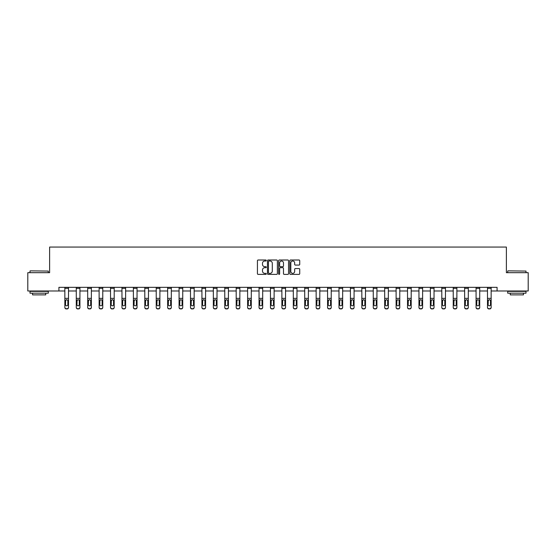 <?xml version="1.0" encoding="UTF-8"?>
<svg xmlns="http://www.w3.org/2000/svg" width="556" height="556" viewBox="0 0 556 556"><rect width="100%" height="100%" fill="white"/><g stroke="black" fill="none" stroke-linecap="round" stroke-linejoin="round"><path stroke-width="0.83" d="M266.282 260.507A0.5 0.5 0 0 0 265.782 260.006L258.144 260.006A0.716 0.716 0 0 0 257.428 260.722L257.428 273.663A0.716 0.716 0 0 0 258.144 274.379L265.782 274.379A0.5 0.5 0 0 0 266.282 273.879A0.5 0.5 0 0 0 265.782 273.371L264.795 273.371A2.3 2.3 0 0 1 262.495 271.071L262.495 269.994A2.3 2.3 0 0 1 264.795 267.693L265.782 267.693A0.5 0.5 0 0 0 266.282 267.193A0.5 0.5 0 0 0 265.782 266.692L264.795 266.692A2.3 2.3 0 0 1 262.495 264.392L262.495 263.315A2.3 2.3 0 0 1 264.795 261.014L265.782 261.014A0.5 0.5 0 0 0 266.282 260.507M299.003 265.073A0.716 0.716 0 0 0 299.726 264.35L299.726 260.722A0.716 0.716 0 0 0 299.003 260.006L290.524 260.006A0.716 0.716 0 0 0 289.808 260.722L289.808 273.663A0.716 0.716 0 0 0 290.524 274.379L299.003 274.379A0.716 0.716 0 0 0 299.726 273.663L299.726 269.278A0.716 0.716 0 0 0 299.003 268.555L295.375 268.555A0.716 0.716 0 0 0 294.659 269.278L294.659 271.453A1.925 1.925 0 0 1 292.734 273.371A1.925 1.925 0 0 1 290.809 271.453L290.809 262.932A1.925 1.925 0 0 1 292.734 261.014A1.925 1.925 0 0 1 294.659 262.932L294.659 264.35A0.716 0.716 0 0 0 295.375 265.073L299.003 265.073M58.922 290.99L27.8 290.99L27.8 272.683L49.623 272.683L49.623 247.059L506.377 247.059L506.377 272.683L528.2 272.683L528.2 290.99L497.078 290.99L497.078 287.327L58.922 287.327L58.922 290.99L64.85 290.99M277.375 260.722A0.716 0.716 0 0 0 276.652 260.006L268.173 260.006A0.716 0.716 0 0 0 267.45 260.722L267.45 273.663A0.716 0.716 0 0 0 268.173 274.379L276.652 274.379A0.716 0.716 0 0 0 277.375 273.663L277.375 260.722M279.348 260.006L287.827 260.006A0.716 0.716 0 0 1 288.55 260.722L288.55 273.663A0.716 0.716 0 0 1 287.827 274.379L284.199 274.379A0.716 0.716 0 0 1 283.484 273.663L283.484 268.416A0.716 0.716 0 0 0 282.761 267.693L280.356 267.693A0.716 0.716 0 0 0 279.633 268.416L279.633 273.879A0.5 0.5 0 0 1 279.133 274.379A0.5 0.5 0 0 1 278.625 273.879L278.625 260.722A0.716 0.716 0 0 1 279.348 260.006M68.513 290.99L76.276 290.99M79.932 290.99L87.695 290.99M91.358 290.99L99.121 290.99M102.777 290.99L110.54 290.99M114.202 290.99L121.966 290.99M125.628 290.99L133.384 290.99M137.047 290.99L144.81 290.99M148.473 290.99L156.229 290.99M159.892 290.99L167.655 290.99M171.317 290.99L179.074 290.99M182.736 290.99L190.5 290.99M194.162 290.99L201.925 290.99M205.581 290.99L213.344 290.99M217.007 290.99L224.77 290.99M228.426 290.99L236.189 290.99M239.851 290.99L247.615 290.99M251.277 290.99L259.033 290.99M262.696 290.99L270.459 290.99M274.122 290.99L281.878 290.99M285.541 290.99L293.304 290.99M296.967 290.99L304.723 290.99M308.385 290.99L316.149 290.99M319.811 290.99L327.574 290.99M331.23 290.99L338.993 290.99M342.656 290.99L350.419 290.99M354.075 290.99L361.838 290.99M365.5 290.99L373.264 290.99M376.926 290.99L384.682 290.99M388.345 290.99L396.108 290.99M399.771 290.99L407.527 290.99M411.19 290.99L418.953 290.99M422.616 290.99L430.372 290.99M434.034 290.99L441.798 290.99M445.46 290.99L453.223 290.99M456.879 290.99L464.642 290.99M468.305 290.99L476.068 290.99M479.724 290.99L487.487 290.99M491.15 290.99L497.078 290.99M268.965 261.014A0.5 0.5 0 0 0 268.458 261.515L268.458 272.871A0.5 0.5 0 0 0 268.965 273.371L270.007 273.371A2.3 2.3 0 0 0 272.301 271.071L272.301 263.315A2.3 2.3 0 0 0 270.007 261.014L268.965 261.014M283.484 262.967A1.925 1.925 0 0 0 281.558 261.049A1.925 1.925 0 0 0 279.633 262.967L279.633 265.97A0.716 0.716 0 0 0 280.356 266.692L282.761 266.692A0.716 0.716 0 0 0 283.484 265.97L283.484 262.967M64.85 300.476L64.85 307.26A1.466 1.453 -0 0 0 66.317 308.712L67.047 308.712A1.466 1.453 -0 0 0 68.513 307.26L68.513 307.489A1.466 1.453 180 0 1 67.047 308.941L67.047 308.712M67.853 304.646L67.853 300.789L67.853 304.646A1.175 1.161 180 0 1 66.678 305.807A1.175 1.161 180 0 0 67.853 304.646M65.511 304.876L65.511 304.646A1.175 1.161 180 0 0 66.678 305.807M65.511 304.646L65.636 300.247L66.678 299.615L67.721 300.247L66.678 299.615L65.511 300.699M68.513 287.327L68.513 307.26M64.85 287.327L64.85 307.26M66.317 308.712L67.047 308.941M66.317 308.941A1.466 1.453 180 0 1 64.85 307.489M68.513 300.247L67.721 300.247L67.853 300.789M30.219 270.855L48.302 271.071L30.219 270.855M39.149 293.186L29.996 293.186L29.996 291.358L48.302 291.358L48.302 293.186L39.149 293.186M45.738 293.186L45.738 294.868L32.561 294.868L32.561 293.186M507.92 270.855L526.004 271.071L507.92 270.855M516.851 293.186L507.697 293.186L507.697 291.358L526.004 291.358L526.004 293.186L516.851 293.186M523.439 293.186L523.439 294.868L510.262 294.868L510.262 293.186M76.276 300.476L76.276 307.489A1.466 1.453 180 0 0 77.736 308.941L78.472 308.712A1.466 1.453 -0 0 0 79.932 307.26L79.932 307.489A1.466 1.453 180 0 1 78.472 308.941M79.272 304.646L79.272 300.789L79.272 304.646A1.175 1.161 180 0 1 78.104 305.807A1.175 1.161 180 0 0 79.272 304.646M76.93 304.876L76.93 304.646A1.175 1.161 180 0 0 78.104 305.807M76.93 304.646L77.062 300.247L78.104 299.615L79.147 300.247L78.104 299.615L76.93 300.699M87.695 300.476L87.695 307.489A1.466 1.453 180 0 0 89.162 308.941L89.891 308.712A1.466 1.453 -0 0 0 91.358 307.26L91.358 307.489A1.466 1.453 180 0 1 89.891 308.941M90.697 304.646L90.697 300.789L90.697 304.646A1.175 1.161 180 0 1 89.523 305.807A1.175 1.161 180 0 0 90.697 304.646M88.355 304.876L88.355 304.646A1.175 1.161 180 0 0 89.523 305.807M88.355 304.646L88.487 300.247L89.523 299.615L90.565 300.247L89.523 299.615L88.355 300.699M79.932 287.327L79.932 307.26M77.736 308.712L77.736 308.941A1.466 1.453 180 0 1 76.276 307.489L76.276 307.26A1.466 1.453 -0 0 0 77.736 308.712L78.472 308.712M76.276 287.327L76.276 307.26M79.932 300.247L79.147 300.247L79.272 300.789M91.358 287.327L91.358 307.26M89.162 308.712L89.162 308.941A1.466 1.453 180 0 1 87.695 307.489L87.695 307.26A1.466 1.453 -0 0 0 89.162 308.712L89.891 308.712M87.695 287.327L87.695 307.26M91.358 300.247L90.565 300.247L90.697 300.789M99.121 300.476L99.121 307.489A1.466 1.453 180 0 0 100.58 308.941L101.317 308.712A1.466 1.453 -0 0 0 102.777 307.26L102.777 307.489A1.466 1.453 180 0 1 101.317 308.941M102.123 304.646L102.123 300.789L102.123 304.646A1.175 1.161 180 0 1 100.949 305.807A1.175 1.161 180 0 0 102.123 304.646M99.774 304.876L99.774 304.646A1.175 1.161 180 0 0 100.949 305.807M99.774 304.646L99.906 300.247L100.949 299.615L101.991 300.247L100.949 299.615L99.774 300.699M110.54 300.476L110.54 307.489A1.466 1.453 180 0 0 112.006 308.941L112.736 308.712A1.466 1.453 -0 0 0 114.202 307.26L114.202 307.489A1.466 1.453 180 0 1 112.736 308.941M113.542 304.646L113.542 300.789L113.542 304.646A1.175 1.161 180 0 1 112.375 305.807A1.175 1.161 180 0 0 113.542 304.646M111.2 304.876L111.2 304.646A1.175 1.161 180 0 0 112.375 305.807M111.2 304.646L111.332 300.247L112.375 299.615L113.41 300.247L112.375 299.615L111.2 300.699M121.966 300.476L121.966 307.489A1.466 1.453 180 0 0 123.425 308.941L124.162 308.712A1.466 1.453 -0 0 0 125.628 307.26L125.628 307.489A1.466 1.453 180 0 1 124.162 308.941M124.968 304.646L124.968 300.789L124.968 304.646A1.175 1.161 180 0 1 123.793 305.807A1.175 1.161 180 0 0 124.968 304.646M122.626 304.876L122.626 304.646A1.175 1.161 180 0 0 123.793 305.807M122.626 304.646L122.751 300.247L123.793 299.615L124.836 300.247L123.793 299.615L122.626 300.699M102.777 287.327L102.777 307.26M100.58 308.712L100.58 308.941A1.466 1.453 180 0 1 99.121 307.489L99.121 307.26A1.466 1.453 -0 0 0 100.58 308.712L101.317 308.712M99.121 287.327L99.121 307.26M102.777 300.247L101.991 300.247L102.123 300.789M114.202 287.327L114.202 307.26M112.006 308.712L112.006 308.941A1.466 1.453 180 0 1 110.54 307.489L110.54 307.26A1.466 1.453 -0 0 0 112.006 308.712L112.736 308.712M110.54 287.327L110.54 307.26M114.202 300.247L113.41 300.247L113.542 300.789M125.628 287.327L125.628 307.26M123.425 308.712L123.425 308.941A1.466 1.453 180 0 1 121.966 307.489L121.966 307.26A1.466 1.453 -0 0 0 123.425 308.712L124.162 308.712M121.966 287.327L121.966 307.26M125.628 300.247L124.836 300.247L124.968 300.789M133.384 300.476L133.384 307.489A1.466 1.453 180 0 0 134.851 308.941L135.581 308.712A1.466 1.453 -0 0 0 137.047 307.26L137.047 307.489A1.466 1.453 180 0 1 135.581 308.941M136.387 304.646L136.387 300.789L136.387 304.646A1.175 1.161 180 0 1 135.219 305.807A1.175 1.161 180 0 0 136.387 304.646M134.045 304.876L134.045 304.646A1.175 1.161 180 0 0 135.219 305.807M134.045 304.646L134.177 300.247L135.219 299.615L136.262 300.247L135.219 299.615L134.045 300.699M137.047 287.327L137.047 307.26M134.851 308.712L134.851 308.941A1.466 1.453 180 0 1 133.384 307.489L133.384 307.26A1.466 1.453 -0 0 0 134.851 308.712L135.581 308.712M133.384 287.327L133.384 307.26M137.047 300.247L136.262 300.247L136.387 300.789M144.81 300.476L144.81 307.489A1.466 1.453 180 0 0 146.277 308.941L147.006 308.712A1.466 1.453 -0 0 0 148.473 307.26L148.473 307.489A1.466 1.453 180 0 1 147.006 308.941M147.813 304.646L147.813 300.789L147.813 304.646A1.175 1.161 180 0 1 146.638 305.807A1.175 1.161 180 0 0 147.813 304.646M145.47 304.876L145.47 304.646A1.175 1.161 180 0 0 146.638 305.807M145.47 304.646L145.596 300.247L146.638 299.615L147.681 300.247L146.638 299.615L145.47 300.699M148.473 287.327L148.473 307.26M146.277 308.712L146.277 308.941A1.466 1.453 180 0 1 144.81 307.489L144.81 307.26A1.466 1.453 -0 0 0 146.277 308.712L147.006 308.712M144.81 287.327L144.81 307.26M148.473 300.247L147.681 300.247L147.813 300.789M156.229 300.476L156.229 307.489A1.466 1.453 180 0 0 157.695 308.941L158.425 308.712A1.466 1.453 -0 0 0 159.892 307.26L159.892 307.489A1.466 1.453 180 0 1 158.425 308.941M159.231 304.646L159.231 300.789L159.231 304.646A1.175 1.161 180 0 1 158.064 305.807A1.175 1.161 180 0 0 159.231 304.646M156.889 304.876L156.889 304.646A1.175 1.161 180 0 0 158.064 305.807M156.889 304.646L157.021 300.247L158.064 299.615L159.106 300.247L158.064 299.615L156.889 300.699M159.892 287.327L159.892 307.26M157.695 308.712L157.695 308.941A1.466 1.453 180 0 1 156.229 307.489L156.229 307.26A1.466 1.453 -0 0 0 157.695 308.712L158.425 308.712M156.229 287.327L156.229 307.26M159.892 300.247L159.106 300.247L159.231 300.789M167.655 300.476L167.655 307.489A1.466 1.453 180 0 0 169.121 308.941L169.851 308.712A1.466 1.453 -0 0 0 171.317 307.26L171.317 307.489A1.466 1.453 180 0 1 169.851 308.941M170.657 304.646L170.657 300.789L170.657 304.646A1.175 1.161 180 0 1 169.483 305.807A1.175 1.161 180 0 0 170.657 304.646M168.315 304.876L168.315 304.646A1.175 1.161 180 0 0 169.483 305.807M168.315 304.646L168.44 300.247L169.483 299.615L170.525 300.247L169.483 299.615L168.315 300.699M171.317 287.327L171.317 307.26M169.121 308.712L169.121 308.941A1.466 1.453 180 0 1 167.655 307.489L167.655 307.26A1.466 1.453 -0 0 0 169.121 308.712L169.851 308.712M167.655 287.327L167.655 307.26M171.317 300.247L170.525 300.247L170.657 300.789M179.074 300.476L179.074 307.489A1.466 1.453 180 0 0 180.54 308.941L181.277 308.712A1.466 1.453 -0 0 0 182.736 307.26L182.736 307.489A1.466 1.453 180 0 1 181.277 308.941M182.076 304.646L182.076 300.789L182.076 304.646A1.175 1.161 180 0 1 180.909 305.807A1.175 1.161 180 0 0 182.076 304.646M179.734 304.876L179.734 304.646A1.175 1.161 180 0 0 180.909 305.807M179.734 304.646L179.866 300.247L180.909 299.615L181.951 300.247L180.909 299.615L179.734 300.699M182.736 287.327L182.736 307.26M180.54 308.712L180.54 308.941A1.466 1.453 180 0 1 179.074 307.489L179.074 307.26A1.466 1.453 -0 0 0 180.54 308.712L181.277 308.712M179.074 287.327L179.074 307.26M182.736 300.247L181.951 300.247L182.076 300.789M190.5 300.476L190.5 307.489A1.466 1.453 180 0 0 191.966 308.941L192.696 308.712A1.466 1.453 -0 0 0 194.162 307.26L194.162 307.489A1.466 1.453 180 0 1 192.696 308.941M193.502 304.646L193.502 300.789L193.502 304.646A1.175 1.161 180 0 1 192.327 305.807A1.175 1.161 180 0 0 193.502 304.646M191.16 304.876L191.16 304.646A1.175 1.161 180 0 0 192.327 305.807M191.16 304.646L191.285 300.247L192.327 299.615L193.37 300.247L192.327 299.615L191.16 300.699M194.162 287.327L194.162 307.26M191.966 308.712L191.966 308.941A1.466 1.453 180 0 1 190.5 307.489L190.5 307.26A1.466 1.453 -0 0 0 191.966 308.712L192.696 308.712M190.5 287.327L190.5 307.26M194.162 300.247L193.37 300.247L193.502 300.789M201.925 300.476L201.925 307.489A1.466 1.453 180 0 0 203.385 308.941L204.121 308.712A1.466 1.453 -0 0 0 205.581 307.26L205.581 307.489A1.466 1.453 180 0 1 204.121 308.941M204.928 304.646L204.928 300.789L204.928 304.646A1.175 1.161 180 0 1 203.753 305.807A1.175 1.161 180 0 0 204.928 304.646M202.579 304.876L202.579 304.646A1.175 1.161 180 0 0 203.753 305.807M202.579 304.646L202.711 300.247L203.753 299.615L204.796 300.247L203.753 299.615L202.579 300.699M205.581 287.327L205.581 307.26M203.385 308.712L203.385 308.941A1.466 1.453 180 0 1 201.925 307.489L201.925 307.26A1.466 1.453 -0 0 0 203.385 308.712L204.121 308.712M201.925 287.327L201.925 307.26M205.581 300.247L204.796 300.247L204.928 300.789M213.344 300.476L213.344 307.489A1.466 1.453 180 0 0 214.811 308.941L215.54 308.712A1.466 1.453 -0 0 0 217.007 307.26L217.007 307.489A1.466 1.453 180 0 1 215.54 308.941M216.347 304.646L216.347 300.789L216.347 304.646A1.175 1.161 180 0 1 215.172 305.807A1.175 1.161 180 0 0 216.347 304.646M214.004 304.876L214.004 304.646A1.175 1.161 180 0 0 215.172 305.807M214.004 304.646L214.136 300.247L215.172 299.615L216.214 300.247L215.172 299.615L214.004 300.699M217.007 287.327L217.007 307.26M214.811 308.712L214.811 308.941A1.466 1.453 180 0 1 213.344 307.489L213.344 307.26A1.466 1.453 -0 0 0 214.811 308.712L215.54 308.712M213.344 287.327L213.344 307.26M217.007 300.247L216.214 300.247L216.347 300.789M224.77 300.476L224.77 307.489A1.466 1.453 180 0 0 226.229 308.941L226.966 308.712A1.466 1.453 -0 0 0 228.426 307.26L228.426 307.489A1.466 1.453 180 0 1 226.966 308.941M227.772 304.646L227.772 300.789L227.772 304.646A1.175 1.161 180 0 1 226.598 305.807A1.175 1.161 180 0 0 227.772 304.646M225.423 304.876L225.423 304.646A1.175 1.161 180 0 0 226.598 305.807M225.423 304.646L225.555 300.247L226.598 299.615L227.64 300.247L226.598 299.615L225.423 300.699M228.426 287.327L228.426 307.26M226.229 308.712L226.229 308.941A1.466 1.453 180 0 1 224.77 307.489L224.77 307.26A1.466 1.453 -0 0 0 226.229 308.712L226.966 308.712M224.77 287.327L224.77 307.26M228.426 300.247L227.64 300.247L227.772 300.789M236.189 300.476L236.189 307.489A1.466 1.453 180 0 0 237.655 308.941L238.385 308.712A1.466 1.453 -0 0 0 239.851 307.26L239.851 307.489A1.466 1.453 180 0 1 238.385 308.941M239.191 304.646L239.191 300.789L239.191 304.646A1.175 1.161 180 0 1 238.024 305.807A1.175 1.161 180 0 0 239.191 304.646M236.849 304.876L236.849 304.646A1.175 1.161 180 0 0 238.024 305.807M236.849 304.646L236.981 300.247L238.024 299.615L239.059 300.247L238.024 299.615L236.849 300.699M239.851 287.327L239.851 307.26M237.655 308.712L237.655 308.941A1.466 1.453 180 0 1 236.189 307.489L236.189 307.26A1.466 1.453 -0 0 0 237.655 308.712L238.385 308.712M236.189 287.327L236.189 307.26M239.851 300.247L239.059 300.247L239.191 300.789M247.615 300.476L247.615 307.489A1.466 1.453 180 0 0 249.074 308.941L249.811 308.712A1.466 1.453 -0 0 0 251.277 307.26L251.277 307.489A1.466 1.453 180 0 1 249.811 308.941M250.617 304.646L250.617 300.789L250.617 304.646A1.175 1.161 180 0 1 249.442 305.807A1.175 1.161 180 0 0 250.617 304.646M248.275 304.876L248.275 304.646A1.175 1.161 180 0 0 249.442 305.807M248.275 304.646L248.4 300.247L249.442 299.615L250.485 300.247L249.442 299.615L248.275 300.699M251.277 287.327L251.277 307.26M249.074 308.712L249.074 308.941A1.466 1.453 180 0 1 247.615 307.489L247.615 307.26A1.466 1.453 -0 0 0 249.074 308.712L249.811 308.712M247.615 287.327L247.615 307.26M251.277 300.247L250.485 300.247L250.617 300.789M259.033 300.476L259.033 307.489A1.466 1.453 180 0 0 260.5 308.941L261.23 308.712A1.466 1.453 -0 0 0 262.696 307.26L262.696 307.489A1.466 1.453 180 0 1 261.23 308.941M262.036 304.646L262.036 300.789L262.036 304.646A1.175 1.161 180 0 1 260.868 305.807A1.175 1.161 180 0 0 262.036 304.646M259.694 304.876L259.694 304.646A1.175 1.161 180 0 0 260.868 305.807M259.694 304.646L259.826 300.247L260.868 299.615L261.911 300.247L260.868 299.615L259.694 300.699M262.696 287.327L262.696 307.26M260.5 308.712L260.5 308.941A1.466 1.453 180 0 1 259.033 307.489L259.033 307.26A1.466 1.453 -0 0 0 260.5 308.712L261.23 308.712M259.033 287.327L259.033 307.26M262.696 300.247L261.911 300.247L262.036 300.789M270.459 300.476L270.459 307.489A1.466 1.453 180 0 0 271.926 308.941L272.655 308.712A1.466 1.453 -0 0 0 274.122 307.26L274.122 307.489A1.466 1.453 180 0 1 272.655 308.941M273.462 304.646L273.462 300.789L273.462 304.646A1.175 1.161 180 0 1 272.287 305.807A1.175 1.161 180 0 0 273.462 304.646M271.12 304.876L271.12 304.646A1.175 1.161 180 0 0 272.287 305.807M271.12 304.646L271.245 300.247L272.287 299.615L273.33 300.247L272.287 299.615L271.12 300.699M274.122 287.327L274.122 307.26M271.926 308.712L271.926 308.941A1.466 1.453 180 0 1 270.459 307.489L270.459 307.26A1.466 1.453 -0 0 0 271.926 308.712L272.655 308.712M270.459 287.327L270.459 307.26M274.122 300.247L273.33 300.247L273.462 300.789M281.878 300.476L281.878 307.489A1.466 1.453 180 0 0 283.345 308.941L284.074 308.712A1.466 1.453 -0 0 0 285.541 307.26L285.541 307.489A1.466 1.453 180 0 1 284.074 308.941M284.88 304.646L284.88 300.789L284.88 304.646A1.175 1.161 180 0 1 283.713 305.807A1.175 1.161 180 0 0 284.88 304.646M282.538 304.876L282.538 304.646A1.175 1.161 180 0 0 283.713 305.807M282.538 304.646L282.67 300.247L283.713 299.615L284.755 300.247L283.713 299.615L282.538 300.699M285.541 287.327L285.541 307.26M283.345 308.712L283.345 308.941A1.466 1.453 180 0 1 281.878 307.489L281.878 307.26A1.466 1.453 -0 0 0 283.345 308.712L284.074 308.712M281.878 287.327L281.878 307.26M285.541 300.247L284.755 300.247L284.88 300.789M293.304 300.476L293.304 307.489A1.466 1.453 180 0 0 294.77 308.941L295.5 308.712A1.466 1.453 -0 0 0 296.967 307.26L296.967 307.489A1.466 1.453 180 0 1 295.5 308.941M296.306 304.646L296.306 300.789L296.306 304.646A1.175 1.161 180 0 1 295.132 305.807A1.175 1.161 180 0 0 296.306 304.646M293.964 304.876L293.964 304.646A1.175 1.161 180 0 0 295.132 305.807M293.964 304.646L294.089 300.247L295.132 299.615L296.174 300.247L295.132 299.615L293.964 300.699M296.967 287.327L296.967 307.26M294.77 308.712L294.77 308.941A1.466 1.453 180 0 1 293.304 307.489L293.304 307.26A1.466 1.453 -0 0 0 294.77 308.712L295.5 308.712M293.304 287.327L293.304 307.26M296.967 300.247L296.174 300.247L296.306 300.789M304.723 300.476L304.723 307.489A1.466 1.453 180 0 0 306.189 308.941L306.926 308.712A1.466 1.453 -0 0 0 308.385 307.26L308.385 307.489A1.466 1.453 180 0 1 306.926 308.941M307.725 304.646L307.725 300.789L307.725 304.646A1.175 1.161 180 0 1 306.558 305.807A1.175 1.161 180 0 0 307.725 304.646M305.383 304.876L305.383 304.646A1.175 1.161 180 0 0 306.558 305.807M305.383 304.646L305.515 300.247L306.558 299.615L307.6 300.247L306.558 299.615L305.383 300.699M308.385 287.327L308.385 307.26M306.189 308.712L306.189 308.941A1.466 1.453 180 0 1 304.723 307.489L304.723 307.26A1.466 1.453 -0 0 0 306.189 308.712L306.926 308.712M304.723 287.327L304.723 307.26M308.385 300.247L307.6 300.247L307.725 300.789M316.149 300.476L316.149 307.489A1.466 1.453 180 0 0 317.615 308.941L318.345 308.712A1.466 1.453 -0 0 0 319.811 307.26L319.811 307.489A1.466 1.453 180 0 1 318.345 308.941M319.151 304.646L319.151 300.789L319.151 304.646A1.175 1.161 180 0 1 317.976 305.807A1.175 1.161 180 0 0 319.151 304.646M316.809 304.876L316.809 304.646A1.175 1.161 180 0 0 317.976 305.807M316.809 304.646L316.941 300.247L317.976 299.615L319.019 300.247L317.976 299.615L316.809 300.699M319.811 287.327L319.811 307.26M317.615 308.712L317.615 308.941A1.466 1.453 180 0 1 316.149 307.489L316.149 307.26A1.466 1.453 -0 0 0 317.615 308.712L318.345 308.712M316.149 287.327L316.149 307.26M319.811 300.247L319.019 300.247L319.151 300.789M327.574 300.476L327.574 307.489A1.466 1.453 180 0 0 329.034 308.941L329.771 308.712A1.466 1.453 -0 0 0 331.23 307.26L331.23 307.489A1.466 1.453 180 0 1 329.771 308.941M330.577 304.646L330.577 300.789L330.577 304.646A1.175 1.161 180 0 1 329.402 305.807A1.175 1.161 180 0 0 330.577 304.646M328.228 304.876L328.228 304.646A1.175 1.161 180 0 0 329.402 305.807M328.228 304.646L328.36 300.247L329.402 299.615L330.445 300.247L329.402 299.615L328.228 300.699M331.23 287.327L331.23 307.26M329.034 308.712L329.034 308.941A1.466 1.453 180 0 1 327.574 307.489L327.574 307.26A1.466 1.453 -0 0 0 329.034 308.712L329.771 308.712M327.574 287.327L327.574 307.26M331.23 300.247L330.445 300.247L330.577 300.789M338.993 300.476L338.993 307.489A1.466 1.453 180 0 0 340.46 308.941L341.189 308.712A1.466 1.453 -0 0 0 342.656 307.26L342.656 307.489A1.466 1.453 180 0 1 341.189 308.941M341.996 304.646L341.996 300.789L341.996 304.646A1.175 1.161 180 0 1 340.828 305.807A1.175 1.161 180 0 0 341.996 304.646M339.653 304.876L339.653 304.646A1.175 1.161 180 0 0 340.828 305.807M339.653 304.646L339.785 300.247L340.828 299.615L341.864 300.247L340.828 299.615L339.653 300.699M342.656 287.327L342.656 307.26M340.46 308.712L340.46 308.941A1.466 1.453 180 0 1 338.993 307.489L338.993 307.26A1.466 1.453 -0 0 0 340.46 308.712L341.189 308.712M338.993 287.327L338.993 307.26M342.656 300.247L341.864 300.247L341.996 300.789M350.419 300.476L350.419 307.489A1.466 1.453 180 0 0 351.878 308.941L352.615 308.712A1.466 1.453 -0 0 0 354.075 307.26L354.075 307.489A1.466 1.453 180 0 1 352.615 308.941M353.421 304.646L353.421 300.789L353.421 304.646A1.175 1.161 180 0 1 352.247 305.807A1.175 1.161 180 0 0 353.421 304.646M351.072 304.876L351.072 304.646A1.175 1.161 180 0 0 352.247 305.807M351.072 304.646L351.204 300.247L352.247 299.615L353.289 300.247L352.247 299.615L351.072 300.699M354.075 287.327L354.075 307.26M351.878 308.712L351.878 308.941A1.466 1.453 180 0 1 350.419 307.489L350.419 307.26A1.466 1.453 -0 0 0 351.878 308.712L352.615 308.712M350.419 287.327L350.419 307.26M354.075 300.247L353.289 300.247L353.421 300.789M361.838 300.476L361.838 307.489A1.466 1.453 180 0 0 363.304 308.941L364.034 308.712A1.466 1.453 -0 0 0 365.5 307.26L365.5 307.489A1.466 1.453 180 0 1 364.034 308.941M364.84 304.646L364.84 300.789L364.84 304.646A1.175 1.161 180 0 1 363.673 305.807A1.175 1.161 180 0 0 364.84 304.646M362.498 304.876L362.498 304.646A1.175 1.161 180 0 0 363.673 305.807M362.498 304.646L362.63 300.247L363.673 299.615L364.715 300.247L363.673 299.615L362.498 300.699M365.5 287.327L365.5 307.26M363.304 308.712L363.304 308.941A1.466 1.453 180 0 1 361.838 307.489L361.838 307.26A1.466 1.453 -0 0 0 363.304 308.712L364.034 308.712M361.838 287.327L361.838 307.26M365.5 300.247L364.715 300.247L364.84 300.789M373.264 300.476L373.264 307.489A1.466 1.453 180 0 0 374.723 308.941L375.46 308.712A1.466 1.453 -0 0 0 376.926 307.26L376.926 307.489A1.466 1.453 180 0 1 375.46 308.941M376.266 304.646L376.266 300.789L376.266 304.646A1.175 1.161 180 0 1 375.091 305.807A1.175 1.161 180 0 0 376.266 304.646M373.924 304.876L373.924 304.646A1.175 1.161 180 0 0 375.091 305.807M373.924 304.646L374.049 300.247L375.091 299.615L376.134 300.247L375.091 299.615L373.924 300.699M376.926 287.327L376.926 307.26M374.723 308.712L374.723 308.941A1.466 1.453 180 0 1 373.264 307.489L373.264 307.26A1.466 1.453 -0 0 0 374.723 308.712L375.46 308.712M373.264 287.327L373.264 307.26M376.926 300.247L376.134 300.247L376.266 300.789M384.682 300.476L384.682 307.489A1.466 1.453 180 0 0 386.149 308.941L386.879 308.712A1.466 1.453 -0 0 0 388.345 307.26L388.345 307.489A1.466 1.453 180 0 1 386.879 308.941M387.685 304.646L387.685 300.789L387.685 304.646A1.175 1.161 180 0 1 386.517 305.807A1.175 1.161 180 0 0 387.685 304.646M385.343 304.876L385.343 304.646A1.175 1.161 180 0 0 386.517 305.807M385.343 304.646L385.475 300.247L386.517 299.615L387.56 300.247L386.517 299.615L385.343 300.699M388.345 287.327L388.345 307.26M386.149 308.712L386.149 308.941A1.466 1.453 180 0 1 384.682 307.489L384.682 307.26A1.466 1.453 -0 0 0 386.149 308.712L386.879 308.712M384.682 287.327L384.682 307.26M388.345 300.247L387.56 300.247L387.685 300.789M396.108 300.476L396.108 307.489A1.466 1.453 180 0 0 397.575 308.941L398.304 308.712A1.466 1.453 -0 0 0 399.771 307.26L399.771 307.489A1.466 1.453 180 0 1 398.304 308.941M399.111 304.646L399.111 300.789L399.111 304.646A1.175 1.161 180 0 1 397.936 305.807A1.175 1.161 180 0 0 399.111 304.646M396.769 304.876L396.769 304.646A1.175 1.161 180 0 0 397.936 305.807M396.769 304.646L396.894 300.247L397.936 299.615L398.979 300.247L397.936 299.615L396.769 300.699M399.771 287.327L399.771 307.26M397.575 308.712L397.575 308.941A1.466 1.453 180 0 1 396.108 307.489L396.108 307.26A1.466 1.453 -0 0 0 397.575 308.712L398.304 308.712M396.108 287.327L396.108 307.26M399.771 300.247L398.979 300.247L399.111 300.789M407.527 300.476L407.527 307.489A1.466 1.453 180 0 0 408.994 308.941L409.723 308.712A1.466 1.453 -0 0 0 411.19 307.26L411.19 307.489A1.466 1.453 180 0 1 409.723 308.941M410.53 304.646L410.53 300.789L410.53 304.646A1.175 1.161 180 0 1 409.362 305.807A1.175 1.161 180 0 0 410.53 304.646M408.187 304.876L408.187 304.646A1.175 1.161 180 0 0 409.362 305.807M408.187 304.646L408.319 300.247L409.362 299.615L410.404 300.247L409.362 299.615L408.187 300.699M411.19 287.327L411.19 307.26M408.994 308.712L408.994 308.941A1.466 1.453 180 0 1 407.527 307.489L407.527 307.26A1.466 1.453 -0 0 0 408.994 308.712L409.723 308.712M407.527 287.327L407.527 307.26M411.19 300.247L410.404 300.247L410.53 300.789M418.953 300.476L418.953 307.489A1.466 1.453 180 0 0 420.419 308.941L421.149 308.712A1.466 1.453 -0 0 0 422.616 307.26L422.616 307.489A1.466 1.453 180 0 1 421.149 308.941M421.955 304.646L421.955 300.789L421.955 304.646A1.175 1.161 180 0 1 420.781 305.807A1.175 1.161 180 0 0 421.955 304.646M419.613 304.876L419.613 304.646A1.175 1.161 180 0 0 420.781 305.807M419.613 304.646L419.738 300.247L420.781 299.615L421.823 300.247L420.781 299.615L419.613 300.699M422.616 287.327L422.616 307.26M420.419 308.712L420.419 308.941A1.466 1.453 180 0 1 418.953 307.489L418.953 307.26A1.466 1.453 -0 0 0 420.419 308.712L421.149 308.712M418.953 287.327L418.953 307.26M422.616 300.247L421.823 300.247L421.955 300.789M430.372 300.476L430.372 307.489A1.466 1.453 180 0 0 431.838 308.941L432.575 308.712A1.466 1.453 -0 0 0 434.034 307.26L434.034 307.489A1.466 1.453 180 0 1 432.575 308.941M433.374 304.646L433.374 300.789L433.374 304.646A1.175 1.161 180 0 1 432.207 305.807A1.175 1.161 180 0 0 433.374 304.646M431.032 304.876L431.032 304.646A1.175 1.161 180 0 0 432.207 305.807M431.032 304.646L431.164 300.247L432.207 299.615L433.249 300.247L432.207 299.615L431.032 300.699M434.034 287.327L434.034 307.26M431.838 308.712L431.838 308.941A1.466 1.453 180 0 1 430.372 307.489L430.372 307.26A1.466 1.453 -0 0 0 431.838 308.712L432.575 308.712M430.372 287.327L430.372 307.26M434.034 300.247L433.249 300.247L433.374 300.789M441.798 300.476L441.798 307.489A1.466 1.453 180 0 0 443.264 308.941L443.994 308.712A1.466 1.453 -0 0 0 445.46 307.26L445.46 307.489A1.466 1.453 180 0 1 443.994 308.941M444.8 304.646L444.8 300.789L444.8 304.646A1.175 1.161 180 0 1 443.625 305.807A1.175 1.161 180 0 0 444.8 304.646M442.458 304.876L442.458 304.646A1.175 1.161 180 0 0 443.625 305.807M442.458 304.646L442.59 300.247L443.625 299.615L444.668 300.247L443.625 299.615L442.458 300.699M445.46 287.327L445.46 307.26M443.264 308.712L443.264 308.941A1.466 1.453 180 0 1 441.798 307.489L441.798 307.26A1.466 1.453 -0 0 0 443.264 308.712L443.994 308.712M441.798 287.327L441.798 307.26M445.46 300.247L444.668 300.247L444.8 300.789M453.223 300.476L453.223 307.489A1.466 1.453 180 0 0 454.683 308.941L455.42 308.712A1.466 1.453 -0 0 0 456.879 307.26L456.879 307.489A1.466 1.453 180 0 1 455.42 308.941M456.226 304.646L456.226 300.789L456.226 304.646A1.175 1.161 180 0 1 455.051 305.807A1.175 1.161 180 0 0 456.226 304.646M453.877 304.876L453.877 304.646A1.175 1.161 180 0 0 455.051 305.807M453.877 304.646L454.009 300.247L455.051 299.615L456.094 300.247L455.051 299.615L453.877 300.699M456.879 287.327L456.879 307.26M454.683 308.712L454.683 308.941A1.466 1.453 180 0 1 453.223 307.489L453.223 307.26A1.466 1.453 -0 0 0 454.683 308.712L455.42 308.712M453.223 287.327L453.223 307.26M456.879 300.247L456.094 300.247L456.226 300.789M464.642 300.476L464.642 307.489A1.466 1.453 180 0 0 466.109 308.941L466.838 308.712A1.466 1.453 -0 0 0 468.305 307.26L468.305 307.489A1.466 1.453 180 0 1 466.838 308.941M467.645 304.646L467.645 300.789L467.645 304.646A1.175 1.161 180 0 1 466.477 305.807A1.175 1.161 180 0 0 467.645 304.646M465.302 304.876L465.302 304.646A1.175 1.161 180 0 0 466.477 305.807M465.302 304.646L465.435 300.247L466.477 299.615L467.513 300.247L466.477 299.615L465.302 300.699M468.305 287.327L468.305 307.26M466.109 308.712L466.109 308.941A1.466 1.453 180 0 1 464.642 307.489L464.642 307.26A1.466 1.453 -0 0 0 466.109 308.712L466.838 308.712M464.642 287.327L464.642 307.26M468.305 300.247L467.513 300.247L467.645 300.789M476.068 300.476L476.068 307.489A1.466 1.453 180 0 0 477.528 308.941L478.264 308.712A1.466 1.453 -0 0 0 479.724 307.26L479.724 307.489A1.466 1.453 180 0 1 478.264 308.941M479.07 304.646L479.07 300.789L479.07 304.646A1.175 1.161 180 0 1 477.896 305.807A1.175 1.161 180 0 0 479.07 304.646M476.728 304.876L476.728 304.646A1.175 1.161 180 0 0 477.896 305.807M476.728 304.646L476.853 300.247L477.896 299.615L478.938 300.247L477.896 299.615L476.728 300.699M479.724 287.327L479.724 307.26M477.528 308.712L477.528 308.941A1.466 1.453 180 0 1 476.068 307.489L476.068 307.26A1.466 1.453 -0 0 0 477.528 308.712L478.264 308.712M476.068 287.327L476.068 307.26M479.724 300.247L478.938 300.247L479.07 300.789M487.487 300.476L487.487 307.489A1.466 1.453 180 0 0 488.953 308.941L489.683 308.712A1.466 1.453 -0 0 0 491.15 307.26L491.15 307.489A1.466 1.453 180 0 1 489.683 308.941M490.489 304.646L490.489 300.789L490.489 304.646A1.175 1.161 180 0 1 489.322 305.807A1.175 1.161 180 0 0 490.489 304.646M488.147 304.876L488.147 304.646A1.175 1.161 180 0 0 489.322 305.807M488.147 304.646L488.279 300.247L489.322 299.615L490.364 300.247L489.322 299.615L488.147 300.699M491.15 287.327L491.15 307.26M488.953 308.712L488.953 308.941A1.466 1.453 180 0 1 487.487 307.489L487.487 307.26A1.466 1.453 -0 0 0 488.953 308.712L489.683 308.712M487.487 287.327L487.487 307.26M491.15 300.247L490.364 300.247L490.489 300.789M64.85 287.341L68.513 287.341M64.85 300.247L65.636 300.247M64.85 298.357L68.513 298.357M64.85 288.349L68.513 288.349M76.276 287.341L79.932 287.341M76.276 300.247L77.062 300.247M76.276 298.357L79.932 298.357M76.276 288.349L79.932 288.349M87.695 287.341L91.358 287.341M87.695 300.247L88.487 300.247M87.695 298.357L91.358 298.357M87.695 288.349L91.358 288.349M99.121 287.341L102.777 287.341M99.121 300.247L99.906 300.247M99.121 298.357L102.777 298.357M99.121 288.349L102.777 288.349M110.54 287.341L114.202 287.341M110.54 300.247L111.332 300.247M110.54 298.357L114.202 298.357M110.54 288.349L114.202 288.349M121.966 287.341L125.628 287.341M121.966 300.247L122.751 300.247M121.966 298.357L125.628 298.357M121.966 288.349L125.628 288.349M133.384 287.341L137.047 287.341M133.384 300.247L134.177 300.247M133.384 298.357L137.047 298.357M133.384 288.349L137.047 288.349M144.81 287.341L148.473 287.341M144.81 300.247L145.596 300.247M144.81 298.357L148.473 298.357M144.81 288.349L148.473 288.349M156.229 287.341L159.892 287.341M156.229 300.247L157.021 300.247M156.229 298.357L159.892 298.357M156.229 288.349L159.892 288.349M167.655 287.341L171.317 287.341M167.655 300.247L168.44 300.247M167.655 298.357L171.317 298.357M167.655 288.349L171.317 288.349M179.074 287.341L182.736 287.341M179.074 300.247L179.866 300.247M179.074 298.357L182.736 298.357M179.074 288.349L182.736 288.349M190.5 287.341L194.162 287.341M190.5 300.247L191.285 300.247M190.5 298.357L194.162 298.357M190.5 288.349L194.162 288.349M201.925 287.341L205.581 287.341M201.925 300.247L202.711 300.247M201.925 298.357L205.581 298.357M201.925 288.349L205.581 288.349M213.344 287.341L217.007 287.341M213.344 300.247L214.136 300.247M213.344 298.357L217.007 298.357M213.344 288.349L217.007 288.349M224.77 287.341L228.426 287.341M224.77 300.247L225.555 300.247M224.77 298.357L228.426 298.357M224.77 288.349L228.426 288.349M236.189 287.341L239.851 287.341M236.189 300.247L236.981 300.247M236.189 298.357L239.851 298.357M236.189 288.349L239.851 288.349M247.615 287.341L251.277 287.341M247.615 300.247L248.4 300.247M247.615 298.357L251.277 298.357M247.615 288.349L251.277 288.349M259.033 287.341L262.696 287.341M259.033 300.247L259.826 300.247M259.033 298.357L262.696 298.357M259.033 288.349L262.696 288.349M270.459 287.341L274.122 287.341M270.459 300.247L271.245 300.247M270.459 298.357L274.122 298.357M270.459 288.349L274.122 288.349M281.878 287.341L285.541 287.341M281.878 300.247L282.67 300.247M281.878 298.357L285.541 298.357M281.878 288.349L285.541 288.349M293.304 287.341L296.967 287.341M293.304 300.247L294.089 300.247M293.304 298.357L296.967 298.357M293.304 288.349L296.967 288.349M304.723 287.341L308.385 287.341M304.723 300.247L305.515 300.247M304.723 298.357L308.385 298.357M304.723 288.349L308.385 288.349M316.149 287.341L319.811 287.341M316.149 300.247L316.941 300.247M316.149 298.357L319.811 298.357M316.149 288.349L319.811 288.349M327.574 287.341L331.23 287.341M327.574 300.247L328.36 300.247M327.574 298.357L331.23 298.357M327.574 288.349L331.23 288.349M338.993 287.341L342.656 287.341M338.993 300.247L339.785 300.247M338.993 298.357L342.656 298.357M338.993 288.349L342.656 288.349M350.419 287.341L354.075 287.341M350.419 300.247L351.204 300.247M350.419 298.357L354.075 298.357M350.419 288.349L354.075 288.349M361.838 287.341L365.5 287.341M361.838 300.247L362.63 300.247M361.838 298.357L365.5 298.357M361.838 288.349L365.5 288.349M373.264 287.341L376.926 287.341M373.264 300.247L374.049 300.247M373.264 298.357L376.926 298.357M373.264 288.349L376.926 288.349M384.682 287.341L388.345 287.341M384.682 300.247L385.475 300.247M384.682 298.357L388.345 298.357M384.682 288.349L388.345 288.349M396.108 287.341L399.771 287.341M396.108 300.247L396.894 300.247M396.108 298.357L399.771 298.357M396.108 288.349L399.771 288.349M407.527 287.341L411.19 287.341M407.527 300.247L408.319 300.247M407.527 298.357L411.19 298.357M407.527 288.349L411.19 288.349M418.953 287.341L422.616 287.341M418.953 300.247L419.738 300.247M418.953 298.357L422.616 298.357M418.953 288.349L422.616 288.349M430.372 287.341L434.034 287.341M430.372 300.247L431.164 300.247M430.372 298.357L434.034 298.357M430.372 288.349L434.034 288.349M441.798 287.341L445.46 287.341M441.798 300.247L442.59 300.247M441.798 298.357L445.46 298.357M441.798 288.349L445.46 288.349M453.223 287.341L456.879 287.341M453.223 300.247L454.009 300.247M453.223 298.357L456.879 298.357M453.223 288.349L456.879 288.349M464.642 287.341L468.305 287.341M464.642 300.247L465.435 300.247M464.642 298.357L468.305 298.357M464.642 288.349L468.305 288.349M476.068 287.341L479.724 287.341M476.068 300.247L476.853 300.247M476.068 298.357L479.724 298.357M476.068 288.349L479.724 288.349M487.487 287.341L491.15 287.341M487.487 300.247L488.279 300.247M487.487 298.357L491.15 298.357M487.487 288.349L491.15 288.349M29.996 272.683L29.996 271.071M34.173 291.358L34.173 290.99M44.126 291.358L44.126 290.99M48.302 272.683L48.302 271.071M507.697 272.683L507.697 271.071M511.874 291.358L511.874 290.99M521.827 291.358L521.827 290.99M526.004 272.683L526.004 271.071"/></g></svg>
